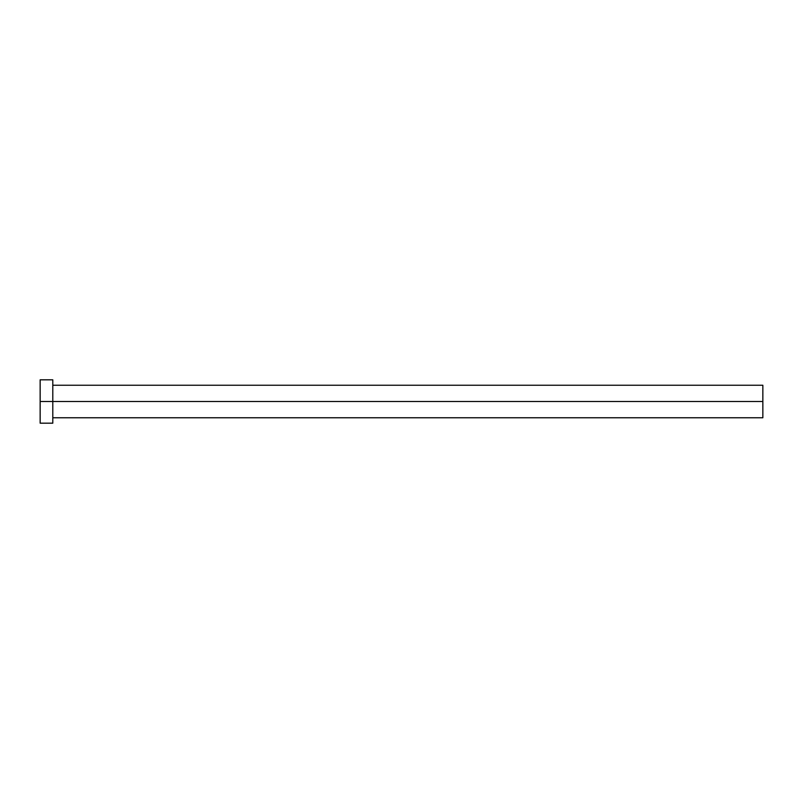 <?xml version="1.0" encoding="UTF-8"?>
<svg xmlns="http://www.w3.org/2000/svg" width="803" height="803" viewBox="0 0 803 803"><rect width="100%" height="100%" fill="white"/><g stroke="black" fill="none" stroke-linecap="round" stroke-linejoin="round"><path stroke-width="1.2" d="M40.15 423.181L40.15 379.819L40.15 401.5L762.85 401.5L762.85 417.761L762.85 401.5L40.15 401.5L40.15 423.181L52.797 423.181L52.797 379.819L52.797 423.181M762.85 401.5L762.85 385.239L762.85 401.5M52.797 417.761L762.85 417.761M40.15 379.819L52.797 379.819M52.797 385.239L762.85 385.239"/></g></svg>
